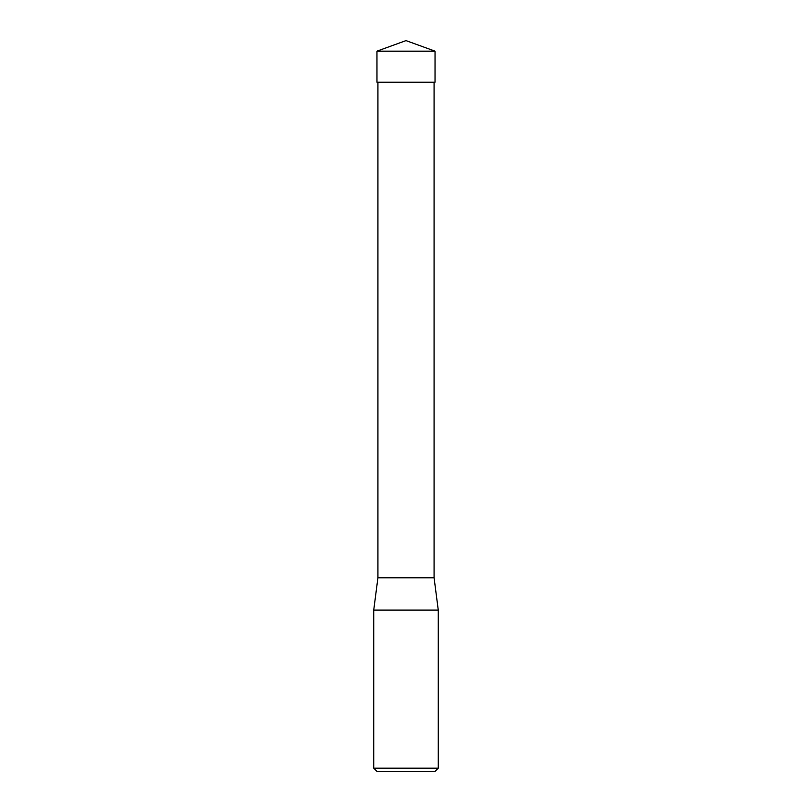 <?xml version="1.0" encoding="UTF-8"?>
<svg xmlns="http://www.w3.org/2000/svg" width="812" height="812" viewBox="0 0 812 812"><rect width="100%" height="100%" fill="white"/><g stroke="black" fill="none" stroke-linecap="round" stroke-linejoin="round"><path stroke-width="1.22" d="M434.075 82.225L434.075 577.809L377.925 577.809L373.733 610.076L438.267 610.076L434.075 577.809M438.267 768.172L373.733 768.172L376.961 771.4L435.039 771.4L438.267 768.172L438.267 610.076M373.733 768.172L373.733 610.076M435.039 51.166L376.961 51.166L376.971 82.225L435.029 82.225L435.039 51.166L406 40.6L376.961 51.166M406 82.225L376.971 82.225L376.961 51.166L406 40.6M377.925 82.225L377.925 577.809"/></g></svg>

